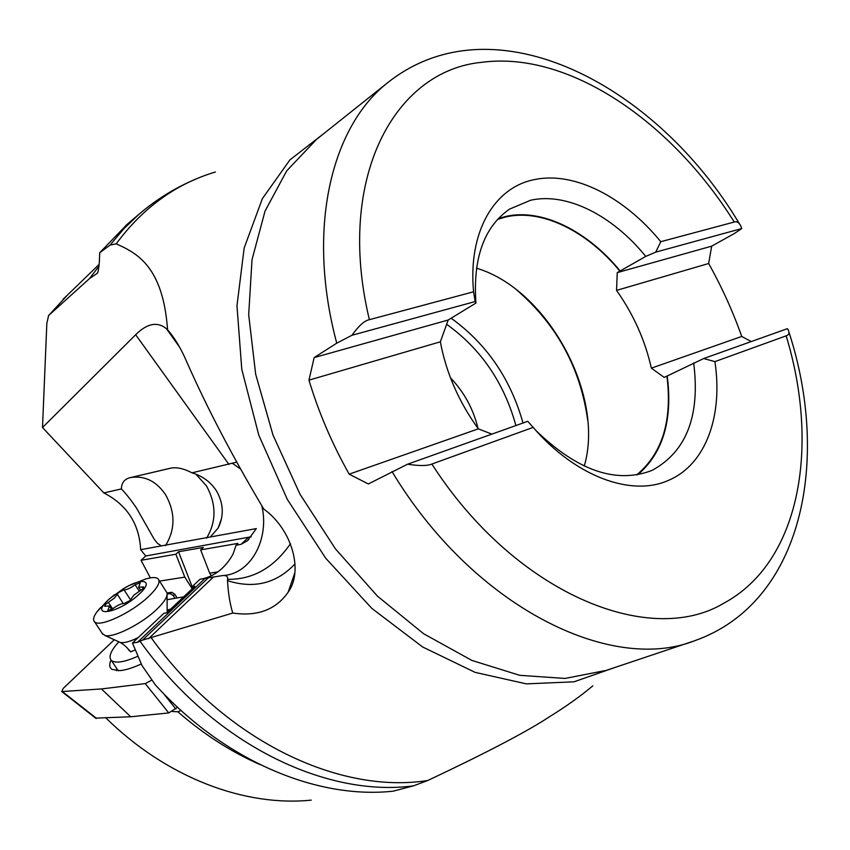 <?xml version="1.0" encoding="UTF-8"?>
<svg xmlns="http://www.w3.org/2000/svg" width="850" height="850" viewBox="0 0 850 850"><rect width="100%" height="100%" fill="white"/><g stroke="black" fill="none" stroke-linecap="round" stroke-linejoin="round"><path stroke-width="1.27" d="M132.441 643.014L137.488 642.303L204.999 578.446L200.058 579.211L192.058 586.755L194.778 586.351L166.696 612.871L163.986 613.243L132.441 643.014L142.024 665.571L155.327 684.824C224.857 761.419 317.294 799.414 393.093 791.191L413.536 785.836L427.805 780.481C486.784 752.654 527.499 731.319 549.939 716.465C566.079 706.488 580.38 696.278 592.843 685.844M167.174 594.097L170.308 593.629L173.294 595.563L175.058 598.315M67.671 294.844L48.588 315.531L46.835 323.457L42.5 427.518L103.859 492.926C126.979 504.868 139.241 523.781 140.664 549.674L145.754 555.985L141.047 560.299L150.354 577.872M42.5 427.518L135.671 334.741C147.167 323.308 157.462 321.321 166.536 328.801L167.556 329.736C163.062 266.135 136.51 252.917 116.195 243.833L110.107 245.076L99.694 252.769L99.365 261.832C98.632 269.503 97.899 273.328 97.155 273.296L97.569 272.553M141.047 560.299L175.865 554.221L178.532 551.778L203.32 547.421L200.653 549.886L237.926 543.384L236.087 545.201L241.06 544.34L247.509 540.696L256.339 528.594L210.354 536.977L218.11 528.094C224.134 515.908 223.593 503.498 216.484 490.875C210.758 482.088 202.587 476.064 191.994 472.823L236.757 462.134M191.994 472.823C183.632 468.467 176.428 466.937 170.383 468.223L129.243 477.902C124.153 479.496 121.529 483.172 121.369 488.931L103.859 492.926M48.588 315.531L89.494 278.587L96.858 273.594M137.488 642.303L142.545 640.124L232.773 613.052C257.369 616.643 275.783 609.758 288.033 592.376C303.567 571.529 292.453 529.688 263.798 509.076C232.773 457.087 207.018 407.862 186.543 361.388C180.976 348.426 174.643 337.875 167.556 329.736M295.024 563.879C276.537 583.451 254.033 589.05 227.513 580.678C228.236 593.406 229.999 604.201 232.773 613.052M290.477 543.681C273.838 567.768 252.864 579.647 227.566 579.328L227.513 580.678M227.566 579.328C228.14 576.587 226.589 575.333 222.902 575.535L208.335 577.787L142.545 640.124M204.999 578.446L208.335 577.787M181.093 710.494L177.82 711.769L172.497 711.514M177.14 597.954L174.739 594.203L171.764 592.28L167.067 592.981M211.331 575.79L209.695 573.187L217.802 571.912M192.206 588.774L184.801 577.118L159.545 581.113M175.865 554.221L184.801 577.118M251.207 536.764L145.754 555.985M121.369 488.931C125.704 493.319 130.709 499.641 136.383 507.875L154.126 539.112L157.526 543.384L161.394 545.891L210.354 536.977M161.394 545.891L140.664 549.674M129.901 477.721L171.509 467.999M129.274 477.891L131.537 477.381C145.276 475.703 156.634 481.504 165.623 494.785C175.44 512.571 175.398 529.529 165.484 545.626M206.571 538.156C216.484 521.645 216.452 504.231 206.476 485.913L195.893 474.172M236.087 545.201L233.006 554.168C225.324 567.864 215.008 576.109 202.045 578.903M192.058 586.755L192.738 588.264M209.695 573.187L200.653 549.886M192.143 586.681L178.532 551.778M177.82 711.769C203.883 734.421 231.274 752.016 259.973 764.564M105.921 717.963C166.908 777.963 244.97 806.926 311.238 800.126M126.979 224.496L99.694 252.769M99.025 266.103L89.494 278.587M751.273 341.551L741.731 336.451L651.355 368.156C645.129 340.372 633.526 314.457 616.548 290.392L708.656 263.511L711.673 246.16L734.453 233.474L741.71 228.576L655.732 252.121L645.756 256.402L617.249 272.627L616.548 290.392M708.656 263.511C721.82 287.024 732.849 311.334 741.731 336.451M786.154 335.846C819.857 446.144 800.53 562.264 723.477 603.394C649.188 647.827 515.015 593.491 431.864 464.047L533.163 427.391C575.822 477.02 631.869 497.059 668.61 480.303C706.021 464.44 723.084 415.746 714.914 361.622L786.154 335.846C788.938 334.996 789.639 333.041 788.269 329.97L787.387 328.663L703.715 358.53L664.211 377.411L651.355 368.156M431.864 464.047C427.433 465.959 419.326 466.013 407.554 464.217L368.337 483.958L349.18 474.162C332.106 443.806 318.697 412.473 308.954 380.152L440.353 341.806C446.154 372.863 458.819 401.88 478.337 428.846L349.18 474.162M351.921 335.283L475.182 301.548L473.578 291.794L369.378 319.685C364.554 320.578 358.732 325.784 351.921 335.283L336.749 343.166L314.149 357.584L308.954 380.152M314.149 357.584L448.194 320.014L475.936 303.067L475.182 301.548M448.194 320.014L440.353 341.806M619.862 271.129C587.297 231.296 541.886 208.537 505.835 216.952L497.526 219.428M491.895 434.116L478.337 428.846M533.163 427.391L527.797 421.303L407.554 464.217M636.661 474.895C662.373 453.486 672.456 420.548 666.91 376.072M667.239 375.955C672.828 420.102 663.011 453.018 637.798 474.704M536.116 430.727C577.288 470.475 615.581 483.831 650.994 470.794L652.641 470.071C686.619 451.233 700.304 415.491 693.674 362.854M703.715 358.53L714.914 361.622M476.467 268.196C547.347 289 605.221 395.229 584.237 466.098M711.673 246.16L617.249 272.627M498.312 218.577L505.623 216.474C541.864 208.027 587.509 230.956 620.202 271.033M645.756 256.402C612.722 215.624 566.854 192.026 530.591 200.249L509.511 209.132C484.011 226.95 472.823 258.262 475.936 303.067M369.378 319.685C335.272 177.682 394.878 70.146 482.248 62.263C569.372 50.841 671.914 122.145 734.241 222.031L660.779 241.697C624.463 197.168 574.441 171.094 534.554 179.594C494.519 187.149 467.861 231.583 473.578 291.794M660.779 241.697L655.732 252.121M734.241 222.031C736.876 221.127 739.117 222.562 740.987 226.344L741.71 228.576M587.732 420.346C580.433 368.007 556.782 324.583 516.789 290.062M102.021 633.091L104.773 635.396C112.891 638.382 141.302 624.24 156.559 609.546C164.284 602.14 167.779 596.583 167.036 592.875L158.929 580.157M144.649 579.328C151.374 577.192 155.826 577.001 158.026 578.754C160.841 581.889 157.601 587.903 148.314 596.785C131.357 612.946 99.493 627.736 94.605 621.849C92.671 619.947 93.468 616.59 96.985 611.787L100.619 607.495M138.943 594.362C117.746 614.284 87.072 618.46 109.565 598.793L123.037 588.944C142.779 576.714 154.742 580.242 138.943 594.362M142.641 588.923L143.735 586.925L138.646 587.201L140.239 582.707L135.139 584.789C130.401 588.211 126.703 589.889 124.036 589.836L118.469 592.652L114.431 598.06L105.74 604.201L104.593 606.241L109.469 605.997L107.727 610.736L112.848 608.632C117.683 605.126 121.454 603.426 124.164 603.521L129.869 600.642L133.907 595.117L142.641 588.923M167.333 610.119L170.776 609.025M137.87 656.253C124.323 662.214 115.494 663.606 111.371 660.45C108.258 656.912 110.755 650.707 118.841 641.824M126.459 647.116L130.773 651.897L135.192 649.867M167.142 599.696L183.696 596.817M151.884 680.085L145.244 683.602L101.416 688.946L61.742 691.549L63.134 688.5L114.282 639.742M110.968 660.014C109.034 664.445 109.363 667.569 111.956 669.375L119.786 670.65C125.545 670.14 132.706 667.909 141.291 663.977M177.576 707.264L168.778 712.927L130.719 716.773L95.614 718.133M101.416 688.946L130.719 716.773M116.514 670.692L116.939 668.854M228.926 464.397L135.671 334.741M151.332 637.914C225.462 741.051 339.692 794.559 427.805 780.481M615.931 667.144L574.026 681.806L526.405 683.878L475.097 672.361L422.609 646.967L371.832 608.388L325.784 558.301L287.321 499.407L258.783 435.126L241.772 369.293L236.969 305.756L244.173 247.966L262.352 198.688L289.924 159.885L324.955 132.685M215.422 172.008C176.046 183.706 142.97 207.655 116.195 243.833M148.506 638.732L213.499 576.991M413.536 785.836C325.391 797.757 212.936 743.527 140.261 641.537M241.06 544.34L247.86 537.901M224.102 575.461C251.483 573.219 269.652 538.263 261.811 505.771M240.593 469.03L232.518 463.399M174.739 594.203L173.294 595.563M170.308 593.629L171.764 592.28M110.107 245.076L123.866 228.735L138.922 214.306L125.896 225.431M316.529 139.4L286.684 170.871L265.051 211.066L252.025 259.632L248.689 314.797L255.669 374.212L272.999 435.051L300.029 494.275L335.431 548.856L377.379 596.084L423.651 633.76L471.867 660.418L519.711 675.314L565.101 678.438L606.294 670.374L692.134 641.591M789.034 332.414C830.567 460.158 802.899 602.65 694.62 640.751C610.364 674.029 473.195 606.634 392.009 471.559M336.749 343.166C306.053 228.586 331.33 126.204 388.248 82.227L316.476 139.442M451.063 318.144C486.529 343.719 510.521 378.675 523.016 423.013M446.579 324.233C480.919 348.882 504.018 382.649 515.908 425.553M450.468 377.814C464.185 392.201 473.365 409.052 477.998 428.389M131.41 651.61L130.262 651.334M118.915 641.856L120.126 642.409C123.887 643.269 129.912 641.654 138.189 637.585M167.163 612.436L167.067 595.032M142.184 587.01L143.119 588.455M108.248 609.291L109.161 610.683M108.364 602.342L112.604 608.812M117.257 594.278L123.25 603.489M124.036 589.836L130.581 599.909M135.139 584.789L139.283 591.207M175.822 708.996L163.317 693.303M145.244 683.602L168.778 712.927M96.571 718.409L62.496 691.656M294.78 572.942L288.118 592.248M218.11 528.094L221.51 518.659M206.401 578.191L208.218 577.904M248.742 539.527L247.509 540.696M179.509 347.055L166.536 328.801M195.851 179.106C175.344 187.68 156.368 199.41 138.922 214.306M63.134 299.232L99.216 264.308M652.641 470.071L651.706 470.486M739.234 223.497C657.464 86.041 495.061 -1.753 388.248 82.227M104.773 635.396L120.126 642.409C127.351 646.521 129.582 651.281 129.253 650.739M167.344 611.702L167.376 612.234M94.605 621.849L102.903 634.44M114.527 594.692L108.588 599.558L96.985 611.787M145.053 579.201L128.796 585.746L122.899 589.018M140.696 590.378L138.646 587.201M111.711 609.429L109.682 606.326M111.371 660.45L118.182 670.735M61.986 691.73L96.029 718.463"/></g></svg>
